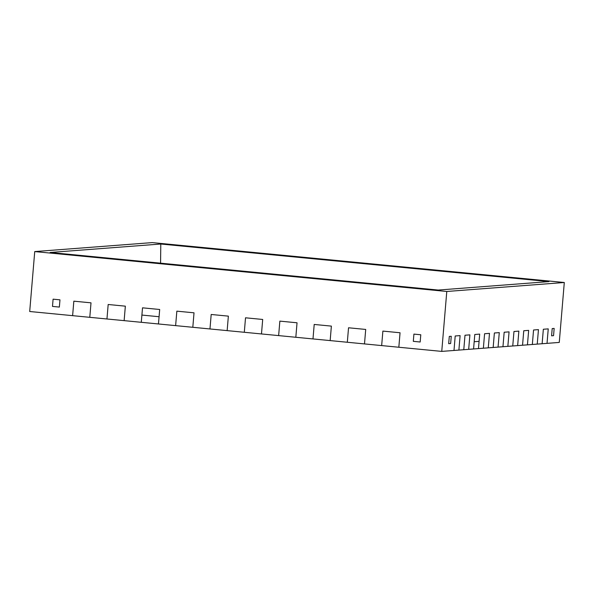 <?xml version="1.0" encoding="UTF-8"?>
<svg xmlns="http://www.w3.org/2000/svg" width="594" height="594" viewBox="0 0 594 594"><rect width="100%" height="100%" fill="white"/><g stroke="black" fill="none" stroke-linecap="round" stroke-linejoin="round"><path stroke-width="0.89" d="M564.3 282.499L152.25 242.604L34.734 251.574L446.785 291.476L564.3 282.499L559.266 342.426L547.029 343.362L548.247 328.876L543.347 329.254L542.129 343.733L543.347 329.254L548.24 328.876L547.029 343.362L537.236 344.104L538.454 329.625L537.236 344.104L532.335 344.483L533.553 329.997L532.335 344.483L527.442 344.854L528.66 330.375L527.442 344.854L522.542 345.225L523.76 330.747L522.542 345.225L517.649 345.604L518.258 338.365L517.649 345.604L512.748 345.975L513.966 331.497L512.748 345.975L507.855 346.354L509.073 331.868L507.855 346.354L502.955 346.725L504.172 332.239L502.955 346.725L498.062 347.096L499.279 332.618L498.062 347.096L493.161 347.475L494.379 332.989L493.161 347.475L488.268 347.846L489.486 333.368L488.268 347.846L483.368 348.218L483.976 340.978L483.368 348.218L478.474 348.596L479.083 341.357L474.183 341.728L473.574 348.968L474.183 341.728L479.083 341.357L479.692 334.11L478.474 348.596L468.681 349.339L469.899 334.86L468.681 349.339L463.78 349.718L464.998 335.231L463.78 349.718L458.887 350.089L459.496 342.849L458.887 350.089L453.994 350.467L454.596 343.221L453.994 350.467L441.75 351.396L446.785 291.476M448.685 343.674L450.646 343.525L451.254 336.286L450.646 343.525L448.685 343.674L449.294 336.434L451.254 336.286L449.294 336.434L448.685 343.674M551.588 335.818L553.549 335.669L554.157 328.423L553.549 335.669L551.588 335.818L552.197 328.571L554.157 328.423L552.197 328.571L551.588 335.818M533.553 329.997L538.454 329.625L533.553 329.997M454.596 343.221L455.204 335.981L460.105 335.61L459.496 342.849L460.105 335.61L455.204 335.981L454.603 343.221M464.998 335.231L469.899 334.86L464.998 335.231M474.792 334.489L474.19 341.728L474.792 334.489L479.692 334.11L474.792 334.489M483.976 340.978L484.585 333.739L489.486 333.368L484.585 333.739L483.976 340.978M494.379 332.989L499.279 332.618L494.379 332.989M504.172 332.239L509.073 331.868L504.172 332.239M513.966 331.497L518.866 331.118L518.258 338.365L518.866 331.118L513.966 331.497M523.76 330.747L528.653 330.375L523.76 330.747M52.487 306.407L59.363 307.076L59.972 299.836L59.363 307.076L52.487 306.407L53.096 299.168L59.972 299.836L53.096 299.168L52.487 306.407M413.305 341.342L420.173 342.01L420.782 334.771L420.173 342.01L413.305 341.342L413.914 334.103L420.782 334.771L413.914 334.103L413.305 341.342M34.734 251.574L29.7 311.501L72.617 315.659L73.834 301.173L91.008 302.836L89.791 317.322L106.957 318.985L108.175 304.499L125.341 306.162L124.131 320.641L141.283 322.304L142.515 307.826L159.682 309.489L158.464 323.968L175.624 325.631L176.849 311.152L194.023 312.815L192.812 327.294L209.972 328.957L211.189 314.478L228.363 316.134L227.146 330.62L244.305 332.284L245.522 317.797L262.697 319.461L261.479 333.947L278.638 335.603L279.856 321.124L297.037 322.787L295.827 337.273L312.986 338.929L314.204 324.45L331.37 326.113L330.167 340.592L347.319 342.255L364.493 343.919L365.711 329.44L348.537 327.777L347.319 342.255L348.537 327.777L365.711 329.44L364.493 343.919L381.66 345.582L382.878 331.096L381.66 345.582L441.75 351.396M382.87 331.096L400.044 332.759L398.834 347.245L400.052 332.759L382.878 331.096M73.225 308.42L72.617 315.659L89.791 317.322L91.008 302.836L73.834 301.173L73.225 308.42M141.892 315.065L141.283 322.304L158.464 323.968L159.073 316.728L141.899 315.065L159.081 316.728L159.682 309.489L142.515 307.826L141.907 315.065M176.232 318.391L175.624 325.631L192.812 327.294L194.023 312.815L176.849 311.152L176.24 318.391M211.189 314.478L209.972 328.957L227.146 330.62L228.363 316.134L211.189 314.478M296.428 330.026L295.827 337.273L278.638 335.603L279.863 321.124L297.037 322.787L296.428 330.026M314.204 324.45L312.986 338.929L330.16 340.592L331.378 326.113L314.204 324.45M438.238 290.058L548.945 281.601L160.788 244.015L50.089 252.472L438.238 290.058M160.573 263.172L160.788 244.015M244.914 325.037L244.305 332.284L261.479 333.947L262.697 319.461L245.522 317.797L244.914 325.044M107.566 311.739L106.957 318.985L124.131 320.641L125.349 306.162L108.175 304.499L107.566 311.739"/></g></svg>
